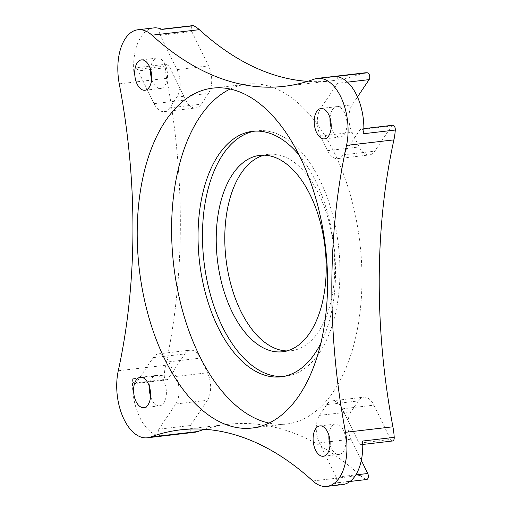 <?xml version="1.0" encoding="UTF-8"?>
<svg xmlns="http://www.w3.org/2000/svg" width="512" height="512" viewBox="0 0 512 512"><rect width="100%" height="100%" fill="white"/><g stroke="black" fill="none" stroke-linecap="round" stroke-linejoin="round"><path stroke-width="0.38" stroke-dasharray="2.56 1.92" d="M137.363 69.344A3.802 2.08 -96.6 0 0 135.418 67.808A3.802 2.08 -96.6 0 0 133.741 71.008A3.802 2.08 -96.6 0 0 133.754 71.43L165.344 67.75A3.802 2.08 83.4 0 1 165.331 67.328A3.802 2.08 83.4 0 1 167.008 64.128A3.802 2.08 83.4 0 1 168.954 65.664L137.363 69.344L154.08 103.648A19.77 10.835 -96.6 0 0 164.198 111.635A19.77 10.835 -96.6 0 0 169.638 107.859L176.864 97.107A19.77 10.835 -96.6 0 0 180.134 84.224A19.77 10.835 -96.6 0 0 176.96 69.6L160.237 35.296L191.834 31.616A3.802 2.08 83.4 0 1 191.219 28.806A3.802 2.08 83.4 0 1 192.896 25.6M161.997 29.408A3.802 2.08 -96.6 0 0 161.306 29.28A3.802 2.08 -96.6 0 0 159.629 32.486A3.802 2.08 -96.6 0 0 160.237 35.296M192.166 432.32A3.802 2.08 83.4 0 1 189.824 427.968A3.802 2.08 83.4 0 1 190.458 425.491L158.867 429.171A3.802 2.08 -96.6 0 0 158.234 431.648A3.802 2.08 -96.6 0 0 160.576 436.006L192.166 432.32A45.626 24.998 -96.6 0 0 194.758 432.262M167.859 379.13A3.802 2.08 83.4 0 1 166.816 379.859A3.802 2.08 83.4 0 1 164.256 375.507A3.802 2.08 83.4 0 1 164.275 375.091L132.685 378.771A3.802 2.08 -96.6 0 0 132.666 379.187A3.802 2.08 -96.6 0 0 135.226 383.539A3.802 2.08 -96.6 0 0 136.269 382.81L167.859 379.13L184.787 353.939A19.77 10.835 83.4 0 1 190.227 350.163A19.77 10.835 83.4 0 1 200.346 358.15L207.475 372.794A19.77 10.835 83.4 0 1 210.65 387.418A19.77 10.835 83.4 0 1 207.379 400.301L190.458 425.491M158.867 429.171L175.789 403.981A19.77 10.835 -96.6 0 0 179.059 391.104A19.77 10.835 -96.6 0 0 175.885 376.474L168.749 361.837A19.77 10.835 -96.6 0 0 158.637 353.843A19.77 10.835 -96.6 0 0 153.197 357.619L136.269 382.81M191.834 31.616L208.55 65.92A19.77 10.835 83.4 0 1 211.725 80.544A19.77 10.835 83.4 0 1 208.454 93.427L201.229 104.179A19.77 10.835 83.4 0 1 195.789 107.955A19.77 10.835 83.4 0 1 185.67 99.962L168.954 65.664M149.434 386.784A15.283 8.371 83.4 0 1 156.122 375.45A15.283 8.371 83.4 0 1 166.394 392.934A15.283 8.371 83.4 0 1 159.661 405.811A15.283 8.371 83.4 0 1 150.547 396.314M150.547 69.395A15.283 8.371 83.4 0 1 157.229 58.061A15.283 8.371 83.4 0 1 167.501 75.539A15.283 8.371 83.4 0 1 160.768 88.422A15.283 8.371 83.4 0 1 151.654 78.925M330.042 118.01A15.283 8.371 83.4 0 1 336.723 106.669A15.283 8.371 83.4 0 1 346.995 124.154A15.283 8.371 83.4 0 1 340.262 137.03A15.283 8.371 83.4 0 1 331.149 127.533M328.934 435.398A15.283 8.371 83.4 0 1 335.616 424.064A15.283 8.371 83.4 0 1 345.888 441.542A15.283 8.371 83.4 0 1 339.155 454.426A15.283 8.371 83.4 0 1 330.042 444.928M153.715 27.923A45.626 24.998 -96.6 0 0 133.613 66.362A45.626 24.998 -96.6 0 0 133.754 71.43M132.685 378.771A45.626 24.998 -96.6 0 0 132.506 383.757A45.626 24.998 -96.6 0 0 160.576 436.006M165.344 67.75A45.626 24.998 -96.6 0 0 166.656 78.33A429.6 235.379 83.4 0 1 165.658 365.248A45.626 24.998 -96.6 0 0 164.275 375.091M320.864 343.277A123.565 67.699 -96.6 0 0 335.539 272.691A123.565 67.699 -96.6 0 0 298.899 154.829M283.296 376.48A123.565 67.699 -96.6 0 0 285.517 376.288A123.565 67.699 -96.6 0 0 339.962 272.179A123.565 67.699 -96.6 0 0 256.909 130.822A123.565 67.699 -96.6 0 0 254.707 131.149M269.056 423.091A171.091 93.741 -96.6 0 0 286.598 424.013A171.091 93.741 -96.6 0 0 361.984 279.853A171.091 93.741 -96.6 0 0 246.989 84.134A171.091 93.741 -96.6 0 0 230.131 89.062M286.906 350.931A98.854 54.163 -96.6 0 0 291.226 350.746A98.854 54.163 -96.6 0 0 334.784 267.456A98.854 54.163 -96.6 0 0 268.339 154.374A98.854 54.163 -96.6 0 0 264.09 155.181M364.8 72.851A45.626 24.998 -96.6 0 0 361.613 73.613A429.6 235.379 83.4 0 1 331.597 80.794A429.6 235.379 83.4 0 1 307.648 81.357M347.456 82.15L337.517 83.309L320.589 108.499A19.77 10.835 -96.6 0 0 320.493 136.006L327.629 150.65A19.77 10.835 -96.6 0 0 337.747 158.637A19.77 10.835 -96.6 0 0 343.187 154.861L360.115 129.67L391.706 125.99L374.778 151.181A19.77 10.835 83.4 0 1 369.338 154.957A19.77 10.835 83.4 0 1 359.219 146.963L352.083 132.326A19.77 10.835 83.4 0 1 352.179 104.819L357.472 96.947M391.706 125.99A3.802 2.08 83.4 0 1 392.749 125.261M392.557 440.992A3.802 2.08 83.4 0 1 390.611 439.456L359.021 443.136L342.298 408.838A19.77 10.835 -96.6 0 0 332.186 400.845A19.77 10.835 -96.6 0 0 326.746 404.621L319.52 415.373A19.77 10.835 -96.6 0 0 319.424 442.88L336.141 477.184L355.84 474.886M361.331 460.371L351.014 439.2A19.77 10.835 83.4 0 1 351.11 411.693L358.336 400.941A19.77 10.835 83.4 0 1 363.776 397.165A19.77 10.835 83.4 0 1 373.888 405.152L390.611 439.456M366.669 479.52A3.802 2.08 83.4 0 1 365.978 479.392L334.387 483.078A45.626 24.998 -96.6 0 0 342.669 484.557M204.525 429.28A429.6 235.379 83.4 0 1 227.962 424.326A429.6 235.379 83.4 0 1 360.211 475.45A45.626 24.998 -96.6 0 0 365.978 479.392M359.021 443.136A3.802 2.08 -96.6 0 0 360.966 444.672A3.802 2.08 -96.6 0 0 362.624 441.05M334.387 483.078A3.802 2.08 -96.6 0 0 335.078 483.2A3.802 2.08 -96.6 0 0 336.666 481.024A3.802 2.08 -96.6 0 0 336.141 477.184M337.517 83.309A3.802 2.08 -96.6 0 0 337.939 79.155A3.802 2.08 -96.6 0 0 335.808 76.48M363.699 133.709A3.802 2.08 -96.6 0 0 361.158 128.941A3.802 2.08 -96.6 0 0 360.115 129.67M175.789 403.981L207.379 400.301M176.864 97.107L208.454 93.427M165.658 365.248L118.272 370.771M361.613 73.613L314.227 79.136M360.211 475.45L312.826 480.973M166.656 78.33L119.27 83.846M154.08 103.648L185.67 99.962M169.638 107.859L201.229 104.179M176.96 69.6L208.55 65.92M175.885 376.474L207.475 372.794M168.749 361.837L200.346 358.15M153.197 357.619L184.787 353.939M342.298 408.838L373.888 405.152M326.746 404.621L358.336 400.941M319.52 415.373L351.11 411.693M319.424 442.88L329.286 441.734M330.042 441.645L351.014 439.2M320.589 108.499L352.179 104.819M320.493 136.006L352.083 132.326M327.629 150.65L359.219 146.963M343.187 154.861L374.778 151.181M161.638 29.242L161.306 29.28M167.008 64.128L135.418 67.808M156.122 375.45L140.326 377.293M157.229 58.061L141.434 59.898M336.723 106.669L320.928 108.512M335.616 424.064L319.821 425.901M256.909 130.822L252.486 131.341M246.989 84.134L212.589 88.141M268.339 154.374L259.77 155.373M291.226 350.746L282.656 351.744M286.598 424.013L252.198 428.019M285.517 376.288L281.094 376.806M331.597 80.794L284.211 86.317M227.962 424.326L180.576 429.843M339.155 454.426L323.36 456.262M340.262 137.03L324.467 138.874M160.768 88.422L144.973 90.259M159.661 405.811L143.866 407.654M164.198 111.635L195.789 107.955M158.637 353.843L190.227 350.163M332.186 400.845L363.776 397.165M337.747 158.637L369.338 154.957M166.816 379.859L135.226 383.539M350.074 481.453L335.078 483.2M362.758 444.467L360.966 444.672M363.878 128.627L361.158 128.941"/><path stroke-width="0.77" d="M161.638 29.242L192.896 25.6A3.802 2.08 83.4 0 1 193.587 25.722L161.997 29.408A45.626 24.998 -96.6 0 0 153.715 27.923L137.92 29.76A45.626 24.998 -96.6 0 0 117.818 68.205A45.626 24.998 -96.6 0 0 119.27 83.846A429.6 235.379 83.4 0 1 118.272 370.771A45.626 24.998 -96.6 0 0 116.71 385.594A45.626 24.998 -96.6 0 0 147.373 437.786A45.626 24.998 -96.6 0 0 150.56 437.024A429.6 235.379 83.4 0 1 180.576 429.843A429.6 235.379 83.4 0 1 312.826 480.973A45.626 24.998 -96.6 0 0 326.867 486.4A45.626 24.998 -96.6 0 0 345.517 432.314A429.6 235.379 83.4 0 1 331.827 285.011A429.6 235.379 83.4 0 1 346.522 145.395A45.626 24.998 -96.6 0 0 341.882 99.258A45.626 24.998 -96.6 0 0 317.414 78.374A45.626 24.998 -96.6 0 0 314.227 79.136A429.6 235.379 83.4 0 1 284.211 86.317A429.6 235.379 83.4 0 1 151.968 35.194A45.626 24.998 -96.6 0 0 137.92 29.76M150.598 394.771A15.283 8.371 -96.6 0 0 140.326 377.293A15.283 8.371 -96.6 0 0 133.587 390.17A15.283 8.371 -96.6 0 0 143.866 407.654A15.283 8.371 -96.6 0 0 150.598 394.771M150.547 396.314A15.283 8.371 83.4 0 1 149.382 388.326A15.283 8.371 83.4 0 1 149.434 386.784M151.706 77.382A15.283 8.371 -96.6 0 0 141.434 59.898A15.283 8.371 -96.6 0 0 134.701 72.774A15.283 8.371 -96.6 0 0 144.973 90.259A15.283 8.371 -96.6 0 0 151.706 77.382M151.654 78.925A15.283 8.371 83.4 0 1 150.496 70.938A15.283 8.371 83.4 0 1 150.547 69.395M331.2 125.997A15.283 8.371 -96.6 0 0 320.928 108.512A15.283 8.371 -96.6 0 0 314.195 121.389A15.283 8.371 -96.6 0 0 324.467 138.874A15.283 8.371 -96.6 0 0 331.2 125.997M331.149 127.533A15.283 8.371 83.4 0 1 329.99 119.546A15.283 8.371 83.4 0 1 330.042 118.01M330.093 443.386A15.283 8.371 -96.6 0 0 319.821 425.901A15.283 8.371 -96.6 0 0 313.088 438.778A15.283 8.371 -96.6 0 0 323.36 456.262A15.283 8.371 -96.6 0 0 330.093 443.386M330.042 444.928A15.283 8.371 83.4 0 1 328.883 436.941A15.283 8.371 83.4 0 1 328.934 435.398M307.648 81.357A429.6 235.379 83.4 0 1 199.354 29.67A45.626 24.998 -96.6 0 0 193.587 25.722M326.867 486.4L342.669 484.557A45.626 24.998 -96.6 0 0 362.624 441.05L394.221 437.37A45.626 24.998 -96.6 0 0 392.909 426.79A429.6 235.379 83.4 0 1 379.219 279.488A429.6 235.379 83.4 0 1 393.907 139.872A45.626 24.998 -96.6 0 0 395.29 130.029L363.699 133.709A45.626 24.998 -96.6 0 0 335.808 76.48L367.398 72.794A45.626 24.998 -96.6 0 0 364.8 72.851L317.414 78.374M298.899 154.829A123.565 67.699 -96.6 0 0 252.486 131.341A123.565 67.699 -96.6 0 0 198.042 235.456A123.565 67.699 -96.6 0 0 281.094 376.806A123.565 67.699 -96.6 0 0 320.864 343.277M254.707 131.149A123.565 67.699 -96.6 0 0 202.464 234.938A123.565 67.699 -96.6 0 0 283.296 376.48M327.584 283.859A171.091 93.741 -96.6 0 0 212.589 88.141A171.091 93.741 -96.6 0 0 137.203 232.301A171.091 93.741 -96.6 0 0 252.198 428.019A171.091 93.741 -96.6 0 0 327.584 283.859M230.131 89.062A171.091 93.741 -96.6 0 0 171.597 228.294A171.091 93.741 -96.6 0 0 269.056 423.091M216.218 238.662A98.854 54.163 83.4 0 1 259.77 155.373A98.854 54.163 83.4 0 1 326.214 268.454A98.854 54.163 83.4 0 1 282.656 351.744A98.854 54.163 83.4 0 1 216.218 238.662M264.09 155.181A98.854 54.163 -96.6 0 0 224.781 237.664A98.854 54.163 -96.6 0 0 286.906 350.931M367.398 72.794A3.802 2.08 83.4 0 1 369.536 75.469A3.802 2.08 83.4 0 1 369.107 79.629L347.456 82.15M357.472 96.947L369.107 79.629M363.878 128.627L392.749 125.261A3.802 2.08 83.4 0 1 395.29 130.029M394.221 437.37A3.802 2.08 83.4 0 1 392.557 440.992L362.758 444.467M355.84 474.886L367.731 473.504L361.331 460.371M367.731 473.504A3.802 2.08 83.4 0 1 368.256 477.344A3.802 2.08 83.4 0 1 366.669 479.52L350.074 481.453M147.373 437.786L194.758 432.262A45.626 24.998 -96.6 0 0 197.952 431.501A429.6 235.379 83.4 0 1 204.525 429.28M199.354 29.67L151.968 35.194M392.909 426.79L345.517 432.314M393.907 139.872L346.522 145.395M197.952 431.501L150.56 437.024M329.286 441.734L330.042 441.645"/></g></svg>
